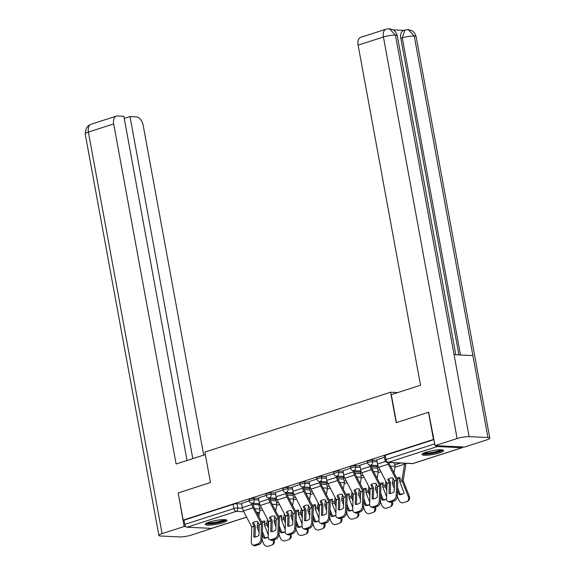 <?xml version="1.0" encoding="UTF-8"?>
<svg xmlns="http://www.w3.org/2000/svg" width="575" height="575" viewBox="0 0 575 575"><rect width="100%" height="100%" fill="white"/><g stroke="black" fill="none" stroke-linecap="round" stroke-linejoin="round"><path stroke-width="0.86" d="M258.527 498.496L253.934 498.273A2.817 0.496 169.6 0 0 250.032 498.892A2.817 0.496 169.6 0 0 248.989 499.481L249.263 500.983A2.817 0.496 -10.4 0 1 250.305 500.394A2.817 0.496 -10.4 0 1 254.208 499.776L258.808 499.998M275.432 493.048L270.832 492.825A2.817 0.496 169.6 0 0 266.929 493.443A2.817 0.496 169.6 0 0 265.894 494.033L266.168 495.535A2.817 0.496 -10.4 0 1 267.21 494.946A2.817 0.496 -10.4 0 1 271.113 494.327L275.705 494.55M292.337 487.6L287.737 487.384A2.817 0.496 169.6 0 0 283.834 487.995A2.817 0.496 169.6 0 0 282.792 488.592L283.072 490.094A2.817 0.496 -10.4 0 1 284.107 489.497A2.817 0.496 -10.4 0 1 288.01 488.887L292.61 489.102M309.235 482.152L304.635 481.936A2.817 0.496 169.6 0 0 300.739 482.547A2.817 0.496 169.6 0 0 299.697 483.144L299.97 484.646A2.817 0.496 -10.4 0 1 301.012 484.049A2.817 0.496 -10.4 0 1 304.915 483.438L309.515 483.654M326.14 476.704L321.54 476.488A2.817 0.496 169.6 0 0 317.637 477.099A2.817 0.496 169.6 0 0 316.602 477.696L316.875 479.198A2.817 0.496 -10.4 0 1 317.918 478.601A2.817 0.496 -10.4 0 1 321.813 477.99L326.413 478.206M343.045 471.263L338.445 471.04A2.817 0.496 169.6 0 0 334.542 471.658A2.817 0.496 169.6 0 0 333.5 472.247L333.78 473.75A2.817 0.496 -10.4 0 1 334.815 473.16A2.817 0.496 -10.4 0 1 338.718 472.542L343.318 472.765M359.943 465.815L355.343 465.592A2.817 0.496 169.6 0 0 351.447 466.21A2.817 0.496 169.6 0 0 350.405 466.799L350.678 468.302A2.817 0.496 -10.4 0 1 351.72 467.712A2.817 0.496 -10.4 0 1 355.623 467.094L360.223 467.317M376.848 460.367L372.248 460.144A2.817 0.496 169.6 0 0 368.345 460.762A2.817 0.496 169.6 0 0 367.31 461.351L367.583 462.853A2.817 0.496 -10.4 0 1 368.625 462.264A2.817 0.496 -10.4 0 1 372.521 461.646L377.121 461.869M439.588 452.87A10.997 1.926 169.6 0 0 443.641 450.556A10.997 1.926 169.6 0 0 437.352 449.966A10.997 1.926 169.6 0 0 426.053 452.223A10.997 1.926 169.6 0 0 422 454.53A10.997 1.926 169.6 0 0 428.289 455.127A10.997 1.926 169.6 0 0 439.588 452.87M222.892 522.704A10.997 1.926 169.6 0 0 226.945 520.389A10.997 1.926 169.6 0 0 220.656 519.8A10.997 1.926 169.6 0 0 209.357 522.057A10.997 1.926 169.6 0 0 205.304 524.364A10.997 1.926 169.6 0 0 211.593 524.961A10.997 1.926 169.6 0 0 222.892 522.704M246.661 517.148L211.967 528.332A2.817 1.667 -107.9 0 1 211.6 528.375L187.055 527.203A2.817 1.667 -107.9 0 1 184.819 524.393L184.043 520.152L233.127 504.34A2.817 0.496 -10.4 0 1 237.029 503.722L241.629 503.944M253.057 504.491L258.973 504.771M428.476 412.275L396.189 422.683L390.598 392.222L204.887 452.072L210.479 482.533L178.192 492.933L183.181 520.116L433.464 439.451L428.476 412.275L428.95 412.297M184.043 520.152L183.181 520.116M435.965 445.683A2.817 1.667 72.1 0 0 437.345 446.545L461.89 447.717A2.817 1.667 72.1 0 0 462.25 447.673A2.817 1.667 72.1 0 0 462.968 446.976M433.938 439.48L433.464 439.451M384.467 457.298L376.747 459.842M367.562 462.746L359.849 465.29M377.991 465.808L377.193 466.117M350.657 468.194L342.944 470.731M361.086 471.256L360.288 471.565M333.759 473.642L326.039 476.179M344.181 476.704L343.39 477.013M316.854 479.09L309.142 481.627M327.283 482.145L326.485 482.461M299.956 484.538L292.237 487.075M310.378 487.593L309.58 487.902M283.051 489.979L275.339 492.523M293.473 493.041L292.682 493.35M266.146 495.427L258.434 497.972M276.575 498.489L275.777 498.798M269.963 499.043L275.878 499.323M286.86 493.594L292.776 493.875M303.765 488.146L309.681 488.434M320.67 482.698L326.586 482.986M337.568 477.25L343.483 477.537M354.473 471.809L360.388 472.089M371.378 466.361L377.286 466.641M397.763 392.567L390.598 392.222M249.248 500.875L241.529 503.42M259.67 503.937L258.879 504.246M433.967 439.616L385.25 455.314A2.817 0.496 169.6 0 0 384.208 455.903L384.984 460.137A2.817 0.496 -10.4 0 1 386.026 459.547L434.743 443.85M387.773 479.579L389.354 482.691L389.052 493.451A8.747 6.052 117.6 0 0 394.148 491.805L394.45 481.045L392.862 477.94A8.747 6.792 -133.6 0 0 390.022 478.199A8.747 6.792 -133.6 0 0 387.924 479.435A8.747 6.792 -133.6 0 0 387.773 479.579L388.075 479.291M387.543 462.444A7.051 4.162 72.1 0 0 388.283 464.212L396.613 480.348L396.182 495.549L397.354 496.16A4.233 2.925 117.6 0 1 393.99 501.055L392.818 500.444A4.233 2.925 -62.4 0 0 396.182 495.549M388.714 462.501A5.218 3.083 72.1 0 0 389.117 463.421L397.411 479.421A2.113 1.251 -107.9 0 1 397.742 480.405A2.113 1.251 -107.9 0 1 397.799 481.052L397.354 496.16M376.74 459.792L377.523 464.054A7.051 4.162 72.1 0 0 378.637 467.324L386.975 483.46L386.544 498.654A4.233 2.925 -62.4 0 0 387.83 501.357A4.233 2.925 -62.4 0 0 389.677 501.457L392.818 500.444M390.245 493.494L390.54 483.388A2.113 1.251 72.1 0 0 390.482 482.741A2.113 1.251 72.1 0 0 390.152 481.764L388.643 478.86M389.677 501.457L390.849 502.068L393.99 501.055M390.849 502.068A4.233 2.925 117.6 0 1 389.002 501.975L387.83 501.357M396.757 478.17A8.747 5.333 127.8 0 1 397.684 477.803A8.747 5.333 127.8 0 1 400.143 477.53L399.675 480.412A2.113 1.251 -107.9 0 0 399.697 481.383A2.113 1.251 -107.9 0 0 399.884 482.03L404.153 492.926A8.747 7.022 -117.9 0 1 402.759 493.968A8.747 7.022 -117.9 0 1 399.057 494.565L397.519 490.633M397.361 479.334A8.747 5.333 127.8 0 1 398.827 478.695A8.747 5.333 127.8 0 1 399.999 478.429M393.113 478.429L392.416 482.756A2.113 1.251 72.1 0 0 392.438 483.719A2.113 1.251 72.1 0 0 392.624 484.373L394.242 488.498M405.806 463.321A7.051 4.162 -107.9 0 1 405.713 465.046L403.204 480.664L409.278 496.175A4.233 3.4 62.1 0 1 408.006 500.962L407.043 501.472A4.233 3.4 -117.9 0 0 408.308 496.685L409.278 496.175M404.642 463.263A5.218 3.083 -107.9 0 1 404.57 464.154L402.054 479.643A2.113 1.251 72.1 0 0 402.083 480.614A2.113 1.251 72.1 0 0 402.27 481.268L408.308 496.685M397.598 487.859L400.027 494.054L399.057 494.565M394.479 462.774L394.867 464.88A5.218 3.083 -107.9 0 1 394.924 467.267L394.019 472.873M407.043 501.472A4.233 3.4 -117.9 0 1 406.597 501.659L403.456 502.672A4.233 3.4 -117.9 0 1 398.669 499.797L397.339 496.412M400.027 494.054A8.747 7.022 -117.9 0 0 403.226 493.688M370.868 485.027L372.456 488.139L372.154 498.899A8.747 6.052 117.6 0 0 377.243 497.253L377.545 486.493L375.964 483.388A8.747 6.792 -133.6 0 0 373.125 483.64A8.747 6.792 -133.6 0 0 371.019 484.883A8.747 6.792 -133.6 0 0 370.868 485.027L371.177 484.739M370.034 465.146L370.264 466.39A7.051 4.162 72.1 0 0 371.378 469.66L379.716 485.796L379.284 500.997L380.456 501.608A4.233 2.925 117.6 0 1 377.092 506.503L375.921 505.892A4.233 2.925 -62.4 0 0 379.284 500.997M371.162 465.211L371.393 466.447A5.218 3.083 72.1 0 0 372.219 468.869L380.506 484.869A2.113 1.251 -107.9 0 1 380.844 485.853A2.113 1.251 -107.9 0 1 380.894 486.5L380.456 501.608M359.835 465.232L360.618 469.502A7.051 4.162 72.1 0 0 361.74 472.772L370.07 488.908L369.639 504.103A4.233 2.925 -62.4 0 0 370.925 506.805A4.233 2.925 -62.4 0 0 372.78 506.906L375.921 505.892M373.34 498.942L373.635 488.836A2.113 1.251 72.1 0 0 373.585 488.189A2.113 1.251 72.1 0 0 373.247 487.212L371.745 484.301M372.78 506.906L373.951 507.517L377.092 506.503M373.951 507.517A4.233 2.925 117.6 0 1 372.097 507.416L370.925 506.805M353.963 490.475L355.551 493.587L355.249 504.347A8.747 6.052 117.6 0 0 360.338 502.701L360.647 491.941L359.059 488.836A8.747 6.792 -133.6 0 0 356.22 489.088A8.747 6.792 -133.6 0 0 354.114 490.324A8.747 6.792 -133.6 0 0 353.963 490.475L354.272 490.188M353.136 470.594L353.359 471.838A7.051 4.162 72.1 0 0 354.48 475.108L362.811 491.244L362.379 506.446L363.551 507.057A4.233 2.925 117.6 0 1 360.187 511.951L359.016 511.34A4.233 2.925 -62.4 0 0 362.379 506.446M354.265 470.659L354.488 471.895A5.218 3.083 72.1 0 0 355.314 474.31L363.601 490.317A2.113 1.251 -107.9 0 1 363.939 491.302A2.113 1.251 -107.9 0 1 363.989 491.948L363.551 507.057M342.937 470.681L343.721 474.95A7.051 4.162 72.1 0 0 344.835 478.22L353.165 494.349L352.734 509.551A4.233 2.925 -62.4 0 0 354.02 512.253A4.233 2.925 -62.4 0 0 355.875 512.347L359.016 511.34M356.435 504.39L356.73 494.284A2.113 1.251 72.1 0 0 356.68 493.637A2.113 1.251 72.1 0 0 356.342 492.66L354.84 489.749M355.875 512.347L357.046 512.965L360.187 511.951M357.046 512.965A4.233 2.925 117.6 0 1 355.192 512.864L354.02 512.253M396.419 422.611L391.287 394.651L420.541 385.228L358.124 45.152A8.46 4.995 -107.9 0 1 360.733 37.346L386.033 29.196A8.46 4.995 -107.9 0 0 383.424 37.001L358.124 45.152M487.938 437.539L472.894 355.594L454.077 354.696L469.121 436.641L487.938 437.539A8.675 1.517 169.6 0 1 489.807 438.121A8.675 1.517 169.6 0 1 486.608 439.94L464.557 447.048L435.074 445.639L428.605 412.282M469.121 436.641A8.675 1.517 169.6 0 0 457.118 438.531L435.074 445.639M403.952 30.403L393.156 29.886M458.922 354.926L400.825 38.374A8.46 4.995 -107.9 0 1 403.434 30.568L404.893 30.094L402.292 37.9L400.825 38.374M455.81 354.775L397.246 35.686A8.675 1.517 169.6 0 0 395.42 35.104L389.39 28.757L386.033 29.196M489.807 438.121L416.113 36.592A8.675 1.517 169.6 0 0 414.244 36.009L408.221 29.656L404.893 30.094M205.347 454.581L176.108 464.003L113.692 123.927L88.392 132.077L162.085 533.614L184.137 526.506L178.2 492.983M203.701 455.105L143.182 125.336A8.46 4.995 72.1 0 0 136.469 116.89L130.007 116.581L192.783 458.627M162.085 533.614A8.675 1.517 169.6 0 0 158.887 535.433A8.675 1.517 169.6 0 0 160.756 536.015L179.58 536.913A8.675 1.517 169.6 0 0 191.576 535.023L213.296 527.9M185.905 526.592L184.137 526.506M187.026 460.482L123.855 116.287L117.393 115.978A8.46 4.995 72.1 0 0 116.301 116.121A8.46 4.995 72.1 0 0 113.692 123.927M124.25 118.443L130.007 116.581M441.974 449.873A9.516 1.667 -10.4 0 1 435.498 452.547A9.516 1.667 -10.4 0 1 425.306 453.804A9.516 1.667 -10.4 0 1 423.315 453.301M424.465 452.784A8.812 1.538 169.6 0 0 425.723 452.949A8.812 1.538 169.6 0 0 434.017 452.043A8.812 1.538 169.6 0 0 440.723 449.801M422.395 453.869A10.932 1.912 169.6 0 0 424.221 454.157A10.932 1.912 169.6 0 0 434.887 452.949A10.932 1.912 169.6 0 0 443.037 450.081M225.278 519.707A9.516 1.667 -10.4 0 1 218.802 522.387A9.516 1.667 -10.4 0 1 208.61 523.645A9.516 1.667 -10.4 0 1 206.619 523.135M207.769 522.625A8.812 1.538 169.6 0 0 209.027 522.783A8.812 1.538 169.6 0 0 217.314 521.877A8.812 1.538 169.6 0 0 224.027 519.635M205.699 523.703A10.932 1.912 169.6 0 0 207.525 523.99A10.932 1.912 169.6 0 0 218.184 522.783A10.932 1.912 169.6 0 0 226.342 519.915M379.859 483.618A8.747 5.333 127.8 0 1 380.779 483.252A8.747 5.333 127.8 0 1 383.238 482.978L382.77 485.861A2.113 1.251 -107.9 0 0 382.792 486.824A2.113 1.251 -107.9 0 0 382.979 487.478L386.594 496.707M380.456 484.783A8.747 5.333 127.8 0 1 381.929 484.143A8.747 5.333 127.8 0 1 383.094 483.877M376.215 483.877L375.511 488.204A2.113 1.251 72.1 0 0 375.533 489.167A2.113 1.251 72.1 0 0 375.719 489.821L377.337 493.947M386.781 483.036L386.299 485.983L386.86 487.557M385.796 481.138L385.157 485.092A2.113 1.251 72.1 0 0 385.178 486.062A2.113 1.251 72.1 0 0 385.365 486.709L386.781 490.331M380.693 493.307L383.122 499.503L382.159 500.013L380.614 496.081M377.186 466.066L377.969 470.328A5.218 3.083 -107.9 0 1 378.019 472.715L377.114 478.321M392.358 501.587L392.373 501.623A4.233 3.4 62.1 0 1 391.108 506.41L390.137 506.92A4.233 3.4 -117.9 0 1 389.699 507.107L386.551 508.12A4.233 3.4 -117.9 0 1 381.764 505.245L380.442 501.86M390.137 506.92A4.233 3.4 -117.9 0 0 391.41 502.133L392.373 501.623M382.159 500.013A8.747 7.022 -117.9 0 0 385.854 499.409A8.747 7.022 -117.9 0 0 386.544 498.985M383.122 499.503A8.747 7.022 -117.9 0 0 386.328 499.136M362.954 489.066A8.747 5.333 127.8 0 1 363.882 488.7A8.747 5.333 127.8 0 1 366.332 488.427L365.873 491.309A2.113 1.251 -107.9 0 0 365.894 492.272A2.113 1.251 -107.9 0 0 366.081 492.926L369.696 502.155M363.558 490.223A8.747 5.333 127.8 0 1 365.024 489.591A8.747 5.333 127.8 0 1 366.189 489.325M359.31 489.325L358.613 493.645A2.113 1.251 72.1 0 0 358.635 494.615A2.113 1.251 72.1 0 0 358.822 495.269L360.439 499.395M369.876 488.484L369.402 491.56L369.962 493.005M368.891 486.587L368.252 490.54A2.113 1.251 72.1 0 0 368.273 491.503A2.113 1.251 72.1 0 0 368.46 492.157L369.883 495.779M363.795 498.755L366.217 504.951L365.254 505.461L363.709 501.522M360.281 471.514L361.064 475.777A5.218 3.083 -107.9 0 1 361.122 478.163L360.209 483.769M375.453 507.028L375.475 507.071A4.233 3.4 62.1 0 1 374.203 511.858L373.24 512.368A4.233 3.4 -117.9 0 1 372.794 512.555L369.653 513.568A4.233 3.4 -117.9 0 1 364.866 510.686L363.537 507.308M373.24 512.368A4.233 3.4 -117.9 0 0 374.505 507.581L375.475 507.071M365.254 505.461A8.747 7.022 -117.9 0 0 368.956 504.857A8.747 7.022 -117.9 0 0 369.639 504.426M366.217 504.951A8.747 7.022 -117.9 0 0 369.423 504.577M337.065 495.923L338.646 499.028L338.344 509.788A8.747 6.052 117.6 0 0 343.44 508.149L343.742 497.389L342.154 494.284A8.747 6.792 -133.6 0 0 339.315 494.536A8.747 6.792 -133.6 0 0 337.216 495.772A8.747 6.792 -133.6 0 0 337.065 495.923L337.367 495.628M336.231 476.043L336.461 477.286A7.051 4.162 72.1 0 0 337.575 480.556L345.906 496.692L345.474 511.894L346.646 512.505A4.233 2.925 117.6 0 1 343.289 517.399L342.111 516.781A4.233 2.925 -62.4 0 0 345.474 511.894M337.36 476.1L337.59 477.343A5.218 3.083 72.1 0 0 338.409 479.758L346.703 495.765A2.113 1.251 -107.9 0 1 347.034 496.743A2.113 1.251 -107.9 0 1 347.092 497.389L346.646 512.505M326.032 476.129L326.816 480.391A7.051 4.162 72.1 0 0 327.93 483.661L336.267 499.797L335.836 514.999A4.233 2.925 -62.4 0 0 337.123 517.701A4.233 2.925 -62.4 0 0 338.97 517.795L342.111 516.781M339.537 509.838L339.832 499.732A2.113 1.251 72.1 0 0 339.775 499.086A2.113 1.251 72.1 0 0 339.444 498.101L337.935 495.197M338.97 517.795L340.141 518.413L343.289 517.399M340.141 518.413A4.233 2.925 117.6 0 1 338.294 518.312L337.123 517.701M320.16 501.371L321.748 504.476L321.447 515.236A8.747 6.052 117.6 0 0 326.535 513.597L326.837 502.838L325.256 499.732A8.747 6.792 -133.6 0 0 322.417 499.984A8.747 6.792 -133.6 0 0 320.311 501.22A8.747 6.792 -133.6 0 0 320.16 501.371L320.469 501.077M319.326 481.491L319.556 482.734A7.051 4.162 72.1 0 0 320.67 486.004L329.008 502.14L328.577 517.335L329.748 517.953A4.233 2.925 117.6 0 1 326.384 522.848L325.213 522.229A4.233 2.925 -62.4 0 0 328.577 517.335M320.455 481.548L320.685 482.784A5.218 3.083 72.1 0 0 321.511 485.207L329.798 501.213A2.113 1.251 -107.9 0 1 330.136 502.191A2.113 1.251 -107.9 0 1 330.187 502.838L329.748 517.953M309.134 481.577L309.911 485.839A7.051 4.162 72.1 0 0 311.032 489.109L319.362 505.245L318.931 520.447A4.233 2.925 -62.4 0 0 320.217 523.149A4.233 2.925 -62.4 0 0 322.072 523.243L325.213 522.229M322.632 515.286L322.927 505.181A2.113 1.251 72.1 0 0 322.877 504.534A2.113 1.251 72.1 0 0 322.539 503.549L321.037 500.645M322.072 523.243L323.243 523.861L326.384 522.848M323.243 523.861A4.233 2.925 117.6 0 1 321.389 523.76L320.217 523.149M303.255 506.819L304.843 509.924L304.542 520.684A8.747 6.052 117.6 0 0 309.63 519.045L309.939 508.286L308.351 505.173A8.747 6.792 -133.6 0 0 305.512 505.432A8.747 6.792 -133.6 0 0 303.406 506.668A8.747 6.792 -133.6 0 0 303.255 506.819L303.564 506.525M302.428 486.939L302.651 488.182A7.051 4.162 72.1 0 0 303.772 491.452L312.103 507.588L311.672 522.783L312.843 523.401A4.233 2.925 117.6 0 1 309.479 528.296L308.308 527.678A4.233 2.925 -62.4 0 0 311.672 522.783M303.557 486.996L303.78 488.232A5.218 3.083 72.1 0 0 304.606 490.655L312.893 506.661A2.113 1.251 -107.9 0 1 313.231 507.639A2.113 1.251 -107.9 0 1 313.282 508.286L312.843 523.401M292.229 487.025L293.013 491.287A7.051 4.162 72.1 0 0 294.127 494.558L302.464 510.693L302.026 525.895A4.233 2.925 -62.4 0 0 303.312 528.59A4.233 2.925 -62.4 0 0 305.167 528.691L308.308 527.678M305.728 520.727L306.022 510.629A2.113 1.251 72.1 0 0 305.972 509.982A2.113 1.251 72.1 0 0 305.634 508.997L304.132 506.093M305.167 528.691L306.338 529.309L309.479 528.296M306.338 529.309A4.233 2.925 117.6 0 1 304.491 529.208L303.312 528.59M346.049 494.507A8.747 5.333 127.8 0 1 346.977 494.148A8.747 5.333 127.8 0 1 349.435 493.875L348.967 496.757A2.113 1.251 -107.9 0 0 348.989 497.72A2.113 1.251 -107.9 0 0 349.176 498.374L352.791 507.603M346.653 495.672A8.747 5.333 127.8 0 1 348.119 495.039A8.747 5.333 127.8 0 1 349.291 494.773M342.405 494.773L341.708 499.093A2.113 1.251 72.1 0 0 341.73 500.063A2.113 1.251 72.1 0 0 341.917 500.71L343.534 504.843M352.978 493.932L352.497 496.879L353.057 498.453M351.993 492.035L351.354 495.988A2.113 1.251 72.1 0 0 351.375 496.951A2.113 1.251 72.1 0 0 351.562 497.605L352.978 501.228M346.89 504.203L349.32 510.399L348.349 510.909L346.811 506.97M343.376 476.963L344.159 481.225A5.218 3.083 -107.9 0 1 344.217 483.604L343.311 489.21M358.556 512.476L358.57 512.519A4.233 3.4 62.1 0 1 357.298 517.306L356.335 517.816A4.233 3.4 -117.9 0 1 355.889 518.003L352.748 519.017A4.233 3.4 -117.9 0 1 347.961 516.134L346.632 512.756M356.335 517.816A4.233 3.4 -117.9 0 0 357.607 513.029L358.57 512.519M348.349 510.909A8.747 7.022 -117.9 0 0 352.051 510.305A8.747 7.022 -117.9 0 0 352.741 509.874M349.32 510.399A8.747 7.022 -117.9 0 0 352.518 510.025M329.152 499.955A8.747 5.333 127.8 0 1 330.072 499.596A8.747 5.333 127.8 0 1 332.53 499.323L332.062 502.205A2.113 1.251 -107.9 0 0 332.084 503.168A2.113 1.251 -107.9 0 0 332.271 503.822L335.893 513.051M329.755 501.12A8.747 5.333 127.8 0 1 331.222 500.487A8.747 5.333 127.8 0 1 332.386 500.221M325.507 500.214L324.803 504.541A2.113 1.251 72.1 0 0 324.825 505.511A2.113 1.251 72.1 0 0 325.012 506.158L326.629 510.291M336.073 499.38L335.592 502.327L336.159 503.901M335.088 497.483L334.449 501.436A2.113 1.251 72.1 0 0 334.47 502.399A2.113 1.251 72.1 0 0 334.657 503.053L336.073 506.676M329.985 509.651L332.415 515.84L331.452 516.357L329.906 512.418M326.478 482.411L327.261 486.673A5.218 3.083 -107.9 0 1 327.312 489.052L326.406 494.658M341.651 517.924L341.665 517.967A4.233 3.4 62.1 0 1 340.4 522.747L339.43 523.264A4.233 3.4 -117.9 0 1 338.991 523.451L335.85 524.465A4.233 3.4 -117.9 0 1 331.056 521.582L329.734 518.204M339.43 523.264A4.233 3.4 -117.9 0 0 340.702 518.477L341.665 517.967M331.452 516.357A8.747 7.022 -117.9 0 0 335.146 515.753A8.747 7.022 -117.9 0 0 335.836 515.322M332.415 515.84A8.747 7.022 -117.9 0 0 335.62 515.473M312.247 505.403A8.747 5.333 127.8 0 1 313.174 505.044A8.747 5.333 127.8 0 1 315.632 504.771L315.165 507.646A2.113 1.251 -107.9 0 0 315.186 508.616A2.113 1.251 -107.9 0 0 315.373 509.27L318.988 518.499M312.85 506.568A8.747 5.333 127.8 0 1 314.317 505.935A8.747 5.333 127.8 0 1 315.481 505.669M308.603 505.662L307.905 509.989A2.113 1.251 72.1 0 0 307.927 510.952A2.113 1.251 72.1 0 0 308.114 511.606L309.731 515.739M319.168 504.828L318.694 507.905L319.254 509.349M318.183 502.931L317.544 506.884A2.113 1.251 72.1 0 0 317.565 507.847A2.113 1.251 72.1 0 0 317.752 508.501L319.175 512.117M313.088 515.092L315.51 521.288L314.547 521.805L313.008 517.867M309.573 487.852L310.356 492.121A5.218 3.083 -107.9 0 1 310.414 494.5L309.501 500.106M324.753 523.372L324.767 523.408A4.233 3.4 62.1 0 1 323.495 528.195L322.532 528.712A4.233 3.4 -117.9 0 1 322.086 528.899L318.945 529.906A4.233 3.4 -117.9 0 1 314.158 527.031L312.829 523.645M322.532 528.712A4.233 3.4 -117.9 0 0 323.797 523.926L324.767 523.408M314.547 521.805A8.747 7.022 -117.9 0 0 318.248 521.202A8.747 7.022 -117.9 0 0 318.931 520.77M315.51 521.288A8.747 7.022 -117.9 0 0 318.715 520.921M286.357 512.268L287.946 515.372L287.637 526.132A8.747 6.052 117.6 0 0 292.732 524.493L293.034 513.734L291.446 510.622A8.747 6.792 -133.6 0 0 288.607 510.88A8.747 6.792 -133.6 0 0 286.508 512.117A8.747 6.792 -133.6 0 0 286.357 512.268L286.666 511.973M285.523 492.387L285.753 493.63A7.051 4.162 72.1 0 0 286.868 496.901L295.205 513.029L294.767 528.231L295.938 528.849A4.233 2.925 117.6 0 1 292.582 533.737L291.41 533.126A4.233 2.925 -62.4 0 0 294.767 528.231M286.652 492.444L286.882 493.681A5.218 3.083 72.1 0 0 287.708 496.103L295.996 512.109A2.113 1.251 -107.9 0 1 296.326 513.087A2.113 1.251 -107.9 0 1 296.384 513.734L295.938 528.849M275.324 492.473L276.108 496.735A7.051 4.162 72.1 0 0 277.222 500.006L285.559 516.142L285.128 531.343A4.233 2.925 -62.4 0 0 286.415 534.038A4.233 2.925 -62.4 0 0 288.262 534.139L291.41 533.126M288.83 526.175L289.124 516.07A2.113 1.251 72.1 0 0 289.067 515.423A2.113 1.251 72.1 0 0 288.736 514.445L287.227 511.542M288.262 534.139L289.441 534.75L292.582 533.737M289.441 534.75A4.233 2.925 117.6 0 1 287.586 534.657L286.415 534.038M295.342 510.852A8.747 5.333 127.8 0 1 296.269 510.492A8.747 5.333 127.8 0 1 298.727 510.219L298.26 513.094A2.113 1.251 -107.9 0 0 298.281 514.064A2.113 1.251 -107.9 0 0 298.468 514.718L302.083 523.947M295.945 512.016A8.747 5.333 127.8 0 1 297.419 511.383A8.747 5.333 127.8 0 1 298.583 511.11M291.697 511.11L291 515.437A2.113 1.251 72.1 0 0 291.022 516.4A2.113 1.251 72.1 0 0 291.209 517.054L292.826 521.187M302.27 510.277L301.789 513.216L302.349 514.798M301.286 508.372L300.646 512.325A2.113 1.251 72.1 0 0 300.668 513.295A2.113 1.251 72.1 0 0 300.854 513.949L302.27 517.565M296.183 520.54L298.612 526.736L297.642 527.246L296.103 523.315M292.675 493.3L293.451 497.569A5.218 3.083 -107.9 0 1 293.509 499.948L292.603 505.554M307.848 528.82L307.862 528.856A4.233 3.4 62.1 0 1 306.59 533.643L305.627 534.153A4.233 3.4 -117.9 0 1 305.181 534.34L302.04 535.354A4.233 3.4 -117.9 0 1 297.253 532.479L295.931 529.093M305.627 534.153A4.233 3.4 -117.9 0 0 306.899 529.374L307.862 528.856M297.642 527.246A8.747 7.022 -117.9 0 0 301.343 526.65A8.747 7.022 -117.9 0 0 302.033 526.218M298.612 526.736A8.747 7.022 -117.9 0 0 301.817 526.369M269.452 517.708L271.041 520.821L270.739 531.58A8.747 6.052 117.6 0 0 275.827 529.942L276.129 519.182L274.548 516.07A8.747 6.792 -133.6 0 0 271.709 516.328A8.747 6.792 -133.6 0 0 269.603 517.565A8.747 6.792 -133.6 0 0 269.452 517.708L269.761 517.421M268.618 497.828L268.848 499.078A7.051 4.162 72.1 0 0 269.963 502.342L278.3 518.477L277.869 533.679L279.04 534.29A4.233 2.925 117.6 0 1 275.677 539.185L274.505 538.574A4.233 2.925 -62.4 0 0 277.869 533.679M269.747 497.893L269.977 499.129A5.218 3.083 72.1 0 0 270.803 501.551L279.091 517.55A2.113 1.251 -107.9 0 1 279.428 518.535A2.113 1.251 -107.9 0 1 279.479 519.182L279.04 534.29M258.427 497.921L259.203 502.183A7.051 4.162 72.1 0 0 260.324 505.454L268.654 521.59L268.223 536.784A4.233 2.925 -62.4 0 0 269.51 539.487A4.233 2.925 -62.4 0 0 271.364 539.587L274.505 538.574M271.925 531.623L272.219 521.518A2.113 1.251 72.1 0 0 272.169 520.871A2.113 1.251 72.1 0 0 271.831 519.893L270.329 516.99M271.364 539.587L272.536 540.198L275.677 539.185M272.536 540.198A4.233 2.925 117.6 0 1 270.681 540.105L269.51 539.487M278.444 516.3A8.747 5.333 127.8 0 1 279.364 515.933A8.747 5.333 127.8 0 1 281.822 515.66L281.355 518.542A2.113 1.251 -107.9 0 0 281.376 519.512A2.113 1.251 -107.9 0 0 281.563 520.159L285.186 529.388M279.048 517.464A8.747 5.333 127.8 0 1 280.514 516.824A8.747 5.333 127.8 0 1 281.678 516.558M274.8 516.558L274.095 520.885A2.113 1.251 72.1 0 0 274.117 521.848A2.113 1.251 72.1 0 0 274.304 522.503L275.928 526.628M285.365 515.725L284.891 518.794L285.452 520.246M284.381 513.82L283.741 517.773A2.113 1.251 72.1 0 0 283.762 518.743A2.113 1.251 72.1 0 0 283.949 519.398L285.365 523.013M279.277 525.988L281.707 532.184L280.744 532.694L279.198 528.763M275.77 498.748L276.553 503.01A5.218 3.083 -107.9 0 1 276.604 505.396L275.698 511.003M290.943 534.268L290.957 534.304A4.233 3.4 62.1 0 1 289.692 539.091L288.722 539.602A4.233 3.4 -117.9 0 1 288.283 539.788L285.143 540.802A4.233 3.4 -117.9 0 1 280.348 537.927L279.026 534.542M288.722 539.602A4.233 3.4 -117.9 0 0 289.994 534.815L290.957 534.304M280.744 532.694A8.747 7.022 -117.9 0 0 284.438 532.098A8.747 7.022 -117.9 0 0 285.128 531.667M281.707 532.184A8.747 7.022 -117.9 0 0 284.912 531.817M252.554 523.157L254.136 526.269L253.834 537.028A8.747 6.052 117.6 0 0 258.93 535.383L259.232 524.623L257.643 521.518A8.747 6.792 -133.6 0 0 254.804 521.777A8.747 6.792 -133.6 0 0 252.698 523.013A8.747 6.792 -133.6 0 0 252.554 523.157L252.856 522.869M251.721 503.276L251.943 504.519A7.051 4.162 72.1 0 0 253.065 507.79L261.395 523.926L260.964 539.127L262.135 539.738A4.233 2.925 117.6 0 1 258.772 544.633L257.6 544.022A4.233 2.925 -62.4 0 0 260.964 539.127M252.849 503.341L253.072 504.577A5.218 3.083 72.1 0 0 253.898 506.999L262.193 522.998A2.113 1.251 -107.9 0 1 262.523 523.983A2.113 1.251 -107.9 0 1 262.574 524.63L262.135 539.738M241.522 503.369L242.305 507.632A7.051 4.162 72.1 0 0 243.419 510.902L251.757 527.038L251.318 542.232A4.233 2.925 -62.4 0 0 252.612 544.935A4.233 2.925 -62.4 0 0 254.459 545.035L257.6 544.022M255.02 537.072L255.314 526.966A2.113 1.251 72.1 0 0 255.264 526.319A2.113 1.251 72.1 0 0 254.933 525.342L253.424 522.431M254.459 545.035L255.631 545.646L258.772 544.633M255.631 545.646A4.233 2.925 117.6 0 1 253.783 545.546L252.612 544.935M261.539 521.748A8.747 5.333 127.8 0 1 262.466 521.381A8.747 5.333 127.8 0 1 264.924 521.108L264.457 523.99A2.113 1.251 -107.9 0 0 264.478 524.953A2.113 1.251 -107.9 0 0 264.665 525.607L268.281 534.836M262.143 522.912A8.747 5.333 127.8 0 1 263.609 522.273A8.747 5.333 127.8 0 1 264.773 522.007M257.895 522.007L257.197 526.333A2.113 1.251 72.1 0 0 257.219 527.297A2.113 1.251 72.1 0 0 257.406 527.951L259.023 532.076M268.46 521.166L267.986 524.242L268.547 525.694M267.476 519.268L266.836 523.221A2.113 1.251 72.1 0 0 266.857 524.192A2.113 1.251 72.1 0 0 267.044 524.838L268.467 528.461M262.38 531.437L264.809 537.632L263.839 538.143L262.301 534.211M258.865 504.196L259.648 508.458A5.218 3.083 -107.9 0 1 259.706 510.844L258.793 516.451M274.045 539.717L274.059 539.753A4.233 3.4 62.1 0 1 272.787 544.539L271.824 545.05A4.233 3.4 -117.9 0 1 271.378 545.237L268.238 546.25A4.233 3.4 -117.9 0 1 263.451 543.375L262.121 539.99M271.824 545.05A4.233 3.4 -117.9 0 0 273.089 540.263L274.059 539.753M263.839 538.143A8.747 7.022 -117.9 0 0 267.54 537.539A8.747 7.022 -117.9 0 0 268.223 537.115M264.809 537.632A8.747 7.022 -117.9 0 0 268.007 537.266M253.934 498.273L254.208 499.776A2.817 2.221 92.7 0 1 252.54 503.204A2.817 2.221 -87.3 0 1 251.908 503.29L259.577 503.657M270.832 492.825L271.113 494.327A2.817 2.221 92.7 0 1 269.445 497.763A2.817 2.221 -87.3 0 1 268.805 497.849L276.482 498.216M287.737 487.384L288.01 488.887A2.817 2.221 92.7 0 1 286.343 492.315A2.817 2.221 -87.3 0 1 285.71 492.401L293.387 492.768M304.635 481.936L304.915 483.438A2.817 2.221 92.7 0 1 303.248 486.867A2.817 2.221 -87.3 0 1 302.615 486.953L310.284 487.32M321.54 476.488L321.813 477.99A2.817 2.221 92.7 0 1 320.153 481.419A2.817 2.221 -87.3 0 1 319.513 481.505L327.189 481.872M338.445 471.04L338.718 472.542A2.817 2.221 92.7 0 1 337.051 475.971A2.817 2.221 -87.3 0 1 336.418 476.057L344.087 476.423M355.343 465.592L355.623 467.094A2.817 2.221 92.7 0 1 353.956 470.522A2.817 2.221 -87.3 0 1 353.323 470.609L360.992 470.975M372.248 460.144L372.521 461.646A2.817 2.221 92.7 0 1 370.861 465.074A2.817 2.221 -87.3 0 1 370.221 465.161L377.897 465.527M237.029 503.722L237.806 507.955L242.42 508.178M254.818 508.767L259.728 509.004M259.433 512.497L256.68 512.368M243.865 511.757L236.138 511.383L187.055 527.203M211.6 528.375L246.625 517.09M257.341 513.64L259.354 512.986M437.345 446.545L388.262 462.365L412.807 463.536L461.89 447.717M270.365 500.552L276.151 500.825M287.27 495.104L293.056 495.377M304.168 489.656L309.954 489.936M321.073 484.207L326.859 484.488M337.978 478.759L343.764 479.04M354.876 473.318L360.662 473.592M371.781 467.87L377.567 468.143M394.766 466.339A2.817 2.221 -87.3 0 0 394.996 466.332A2.817 2.817 0 0 1 394.766 466.339L390.526 466.138M377.861 471.787A2.817 2.221 -87.3 0 0 378.098 471.78A2.817 2.817 0 0 1 377.861 471.787L373.621 471.579M344.058 482.677A2.817 2.221 -87.3 0 0 344.296 482.677A2.817 2.817 0 0 1 344.058 482.677L339.818 482.475M327.153 488.125A2.817 2.221 -87.3 0 0 327.391 488.125A2.817 2.817 0 0 1 327.153 488.125L322.92 487.923M310.256 493.573A2.817 2.221 -87.3 0 0 310.486 493.566A2.817 2.817 0 0 1 310.256 493.573L306.015 493.372M293.351 499.021A2.817 2.221 -87.3 0 0 293.588 499.014A2.817 2.817 0 0 1 293.351 499.021L289.11 498.82M276.446 504.469A2.817 2.221 -87.3 0 0 276.683 504.462A2.817 2.817 0 0 1 276.446 504.469L272.212 504.268M385.25 455.314L386.026 459.547A2.817 1.667 -107.9 0 0 388.262 462.365A2.817 2.221 92.7 0 1 387.629 462.451L412.167 463.622A2.817 2.817 0 0 0 413.166 463.486L462.25 447.673M233.127 504.34L233.903 508.573A2.817 0.496 -10.4 0 1 237.806 507.955A2.817 2.221 -87.3 0 1 236.138 511.383A2.817 1.667 -107.9 0 1 233.903 508.573L184.819 524.393M413.166 463.486A2.817 1.667 72.1 0 1 412.807 463.536A2.817 2.221 92.7 0 1 412.167 463.622M394.407 480.916L396.57 480.218M386.932 483.331L389.311 482.562M378.637 467.324L388.283 464.212M394.457 481.131L396.621 480.434M386.982 483.546L389.361 482.777M377.523 464.054L385.602 461.452M394.378 483.805L392.624 484.373M402.27 481.268L399.884 482.03M402.054 479.643L399.675 480.412M404.57 464.154L394.924 467.267M394.428 482.102L392.416 482.756M400.509 463.062L394.867 464.88M377.502 486.364L379.673 485.667M370.027 488.772L372.413 488.003M361.74 472.772L371.378 469.66M377.552 486.579L379.723 485.882M370.077 488.994L372.463 488.225M360.618 469.502L370.264 466.39M360.597 491.812L362.768 491.115M353.122 494.22L355.508 493.451M344.835 478.22L354.48 475.108M360.654 492.027L362.818 491.33M353.172 494.435L355.558 493.673M343.721 474.95L353.359 471.838M457.118 438.531L383.424 37.001A8.675 1.517 169.6 0 1 395.42 35.104L454.077 354.696M460.489 355.005L402.292 37.9A8.675 1.517 169.6 0 1 414.244 36.009L472.894 355.594M116.301 116.121L91.001 124.272A8.46 4.995 -107.9 0 0 88.392 132.077A8.675 1.517 169.6 0 0 85.193 133.903L158.887 535.433M377.473 489.253L375.719 489.821M385.365 486.709L382.979 487.478M385.157 485.092L382.77 485.861M380.945 471.773L378.019 472.715M377.523 487.55L375.511 488.204M379.881 469.71L377.969 470.328M360.575 494.701L358.822 495.269M368.46 492.157L366.081 492.926M368.252 490.54L365.873 491.309M364.04 477.221L361.122 478.163M360.626 492.998L358.613 493.645M362.976 475.158L361.064 475.777M343.699 497.26L345.863 496.563M336.224 499.668L338.603 498.899M327.93 483.661L337.575 480.556M343.749 497.476L345.913 496.778M336.274 499.883L338.653 499.114M326.816 480.391L336.461 477.286M326.794 502.708L328.965 502.011M319.319 505.116L321.705 504.347M311.032 489.109L320.67 486.004M326.844 502.924L329.015 502.227M319.369 505.332L321.756 504.562M309.911 485.839L319.556 482.734M309.896 508.156L312.06 507.452M302.414 510.564L304.8 509.795M294.127 494.558L303.772 491.452M309.947 508.372L312.11 507.675M302.472 510.78L304.851 510.011M293.013 491.287L302.651 488.182M343.67 500.149L341.917 500.71M351.562 497.605L349.176 498.374M351.354 495.988L348.967 496.757M347.142 482.662L344.217 483.604M343.721 498.446L341.708 499.093M346.071 480.607L344.159 481.225M326.772 505.598L325.012 506.158M334.657 503.053L332.271 503.822M334.449 501.436L332.062 502.205M330.237 488.11L327.312 489.052M326.816 503.894L324.803 504.541M329.173 486.055L327.261 486.673M309.868 511.046L308.114 511.606M317.752 508.501L315.373 509.27M317.544 506.884L315.165 507.646M313.332 493.558L310.414 494.5M309.918 509.342L307.905 509.989M312.268 491.503L310.356 492.121M292.991 513.597L295.155 512.9M285.516 516.012L287.895 515.243M277.222 500.006L286.868 496.901M293.042 513.82L295.212 513.116M285.567 516.228L287.953 515.459M276.108 496.735L285.753 493.63M292.963 516.487L291.209 517.054M300.854 513.949L298.468 514.718M300.646 512.325L298.26 513.094M296.434 499.007L293.509 499.948M293.013 514.79L291 515.437M295.363 496.951L293.451 497.569M276.086 519.045L278.257 518.348M268.611 521.46L270.998 520.691M260.324 505.454L269.963 502.342M276.137 519.268L278.307 518.564M268.662 521.676L271.048 520.907M259.203 502.183L268.848 499.078M276.065 521.935L274.304 522.503M283.949 519.398L281.563 520.159M283.741 517.773L281.355 518.542M279.529 504.455L276.604 505.396M276.108 520.231L274.095 520.885M278.465 502.399L276.553 503.01M259.188 524.493L261.352 523.796M251.706 526.901L254.092 526.139M243.419 510.902L253.065 507.79M259.239 524.709L261.402 524.012M251.764 527.124L254.143 526.355M242.305 507.632L251.943 504.519M259.16 527.383L257.406 527.951M267.044 524.838L264.665 525.607M266.836 523.221L264.457 523.99M262.624 509.903L259.706 510.844M259.21 525.679L257.197 526.333M261.56 507.847L259.648 508.458M367.583 462.853A2.817 2.817 0 0 0 370.221 465.161M350.678 468.302A2.817 2.817 0 0 0 353.323 470.609M360.963 477.228L356.723 477.027M333.78 473.75A2.817 2.817 0 0 0 336.418 476.057M316.875 479.198A2.817 2.817 0 0 0 319.513 481.505M299.97 484.646A2.817 2.817 0 0 0 302.615 486.953M283.072 490.094A2.817 2.817 0 0 0 285.71 492.401M266.168 495.535A2.817 2.817 0 0 0 268.805 497.849M249.263 500.983A2.817 2.817 0 0 0 251.908 503.29M257.37 513.698L259.347 513.065M384.984 460.137A2.817 2.817 0 0 0 387.629 462.451M389.39 28.757L392.811 29.692C392.876 29.684 396.031 31 397.246 35.686M408.221 29.656L411.686 30.604C411.75 30.59 414.898 31.912 416.113 36.592M91.001 124.272L88.435 125.602L86.286 127.973L85.193 133.903"/></g></svg>

